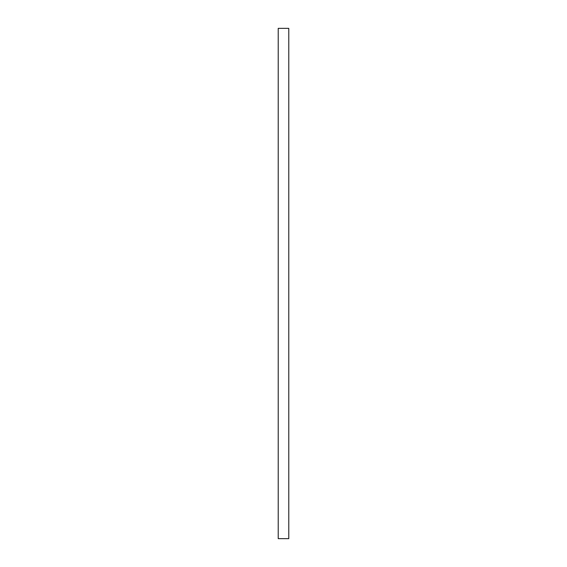 <?xml version="1.0" encoding="UTF-8"?>
<svg xmlns="http://www.w3.org/2000/svg" width="567" height="567" viewBox="0 0 567 567"><rect width="100%" height="100%" fill="white"/><g stroke="black" fill="none" stroke-linecap="round" stroke-linejoin="round"><path stroke-width="0.85" d="M288.78 28.35L278.22 28.35L278.22 538.65L288.78 538.65L288.78 28.35"/></g></svg>
